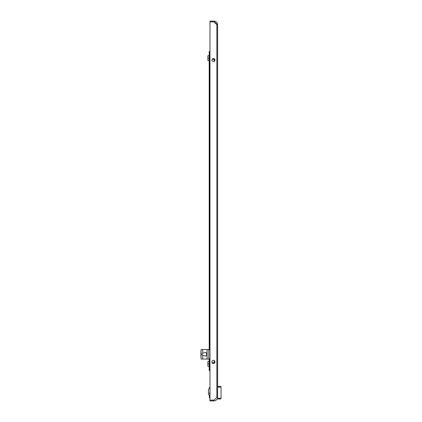 <?xml version="1.0" encoding="UTF-8"?>
<svg xmlns="http://www.w3.org/2000/svg" width="422" height="422" viewBox="0 0 422 422"><rect width="100%" height="100%" fill="white"/><g stroke="black" fill="none" stroke-linecap="round" stroke-linejoin="round"><path stroke-width="0.63" d="M209.977 387.528A3.819 3.819 0 0 0 208.452 390.582L208.452 394.211A0.955 0.955 0 0 0 209.407 395.166L209.977 395.166L209.407 395.166M209.597 394.021L209.597 392.687L209.94 392.687L209.597 392.687L209.597 394.021L209.977 394.021M209.977 51.479L209.217 51.479L209.217 349.511L207.381 349.511M207.381 359.059L209.217 359.059L209.217 370.521L209.977 370.521M213.416 58.584A1.53 1.53 0 0 0 211.891 60.114A1.53 1.53 0 0 0 213.416 61.638A1.53 1.53 0 0 0 214.946 60.114A1.53 1.53 0 0 0 213.416 58.584M213.416 363.416A1.53 1.53 0 0 1 211.891 361.886A1.53 1.53 0 0 1 213.416 360.362A1.53 1.53 0 0 1 214.946 361.886A1.53 1.53 0 0 1 213.416 363.416M213.991 21.1L213.991 21.865L209.977 21.865L209.977 21.1L213.991 21.1C216.196 21.311 217.404 22.524 217.62 24.729L217.62 397.271L216.855 397.276L214.028 400.098L209.977 400.098L209.977 21.902L214.028 21.902L216.855 24.724L216.855 397.276L213.991 400.135L209.977 400.135L209.977 400.9L213.991 400.9L213.991 400.135M217.62 398.99L220.295 398.99L217.62 398.99L217.62 397.271C217.409 399.47 216.201 400.684 213.991 400.9M213.991 21.865L216.855 24.692M217.62 24.729L216.855 24.724M202.718 353.182L206.015 352.433L206.986 354.285L206.015 356.136L202.718 355.387L201.663 354.285L202.718 353.182L202.718 349.511L201.12 349.511L201.057 351.035A3.867 1.324 -90 0 0 200.977 351.204L200.977 357.365A3.867 1.324 -90 0 0 201.057 357.534L201.057 351.035M209.977 359.059L207.112 359.059L207.112 349.511L202.718 349.511M207.112 359.059L201.12 359.059L201.057 357.534M209.402 359.059L208.832 358.869L208.832 349.701L209.402 349.511L207.112 349.511M200.977 351.204L200.977 351.869M200.977 356.701L200.977 357.365M209.402 349.511L209.977 349.511M207.914 366.301L207.914 361.374L207.914 366.301L209.217 366.301M207.687 363.838L209.217 363.838M207.914 361.374L209.217 361.374M208.452 394.211L208.452 392.592M209.94 386.948L209.94 387.549A0.765 0.765 0 0 0 209.402 388.061M209.94 397.819L209.37 397.846L209.37 397.081A0.765 0.765 0 0 0 209.977 397.83M209.37 395.166L209.37 397.081M209.37 395.741L209.37 396.221M209.94 387.528L209.37 387.528L209.37 388.098M213.057 362.904L213.31 362.704L213.495 363.258L214.202 363.073M212.725 362.904L212.672 363.242L212.725 362.904M212.398 362.809L212.677 362.904M212.524 363.236L212.482 362.746L212.614 363.226M214.202 362.899L212.572 362.741M212.841 362.693L212.799 363.026L213.01 362.83M212.952 362.725L213.121 363.326L213.374 363.11M212.735 362.915L212.788 363.395L212.994 363.168M212.271 362.962L212.271 363.31M213.996 362.693L214.038 363.015M213.616 362.698L213.659 363.068M213.237 362.709L213.279 363.12M212.862 362.725L212.904 363.178M212.688 362.915L212.741 363.405M213.115 362.909L213.163 363.316M213.068 362.909L213.121 363.326M213.495 362.904L213.543 363.252M213.87 362.904L213.917 363.2M208.452 391.827L208.452 390.582L208.452 391.827M209.977 397.271L209.94 395.166M209.94 394.021L209.977 392.687M207.914 60.626L207.914 55.699L207.914 60.626L209.217 60.626M207.687 58.162L209.217 58.162M207.914 55.699L209.217 55.699M216.475 24.344L216.475 23.759L214.772 22.055L214.181 22.055M216.776 24.059L216.475 23.759M216.665 23.948L214.661 21.944M206.901 353.288A2.485 2.485 0 0 0 206.833 353.457L206.843 353.462A2.469 2.384 -23.4 0 0 206.748 353.784A2.479 2.136 -168.1 0 0 206.722 354.021A2.479 1.234 -173.1 0 0 206.748 354.163A2.469 0.596 -173.8 0 1 206.843 354.095A2.416 2.4 -90 0 0 206.843 354.475A2.469 0.596 -6.2 0 1 206.748 354.406A2.479 1.234 -6.9 0 0 206.722 354.549A2.479 2.136 -11.9 0 0 206.748 354.786A2.469 2.384 -156.6 0 0 206.843 355.108L206.833 355.113A2.485 2.485 0 0 0 206.901 355.282M217.62 398.415L221.059 398.226A0.765 0.765 0 0 1 220.295 398.99A0.765 0.765 0 0 0 221.059 398.226L221.059 387.143A0.765 0.765 0 0 0 220.295 386.378L217.62 386.378L220.295 386.378A0.765 0.765 0 0 1 221.059 387.143L217.62 387.143M212.699 58.99L212.741 59.307L212.815 58.758L213.622 58.695L213.875 59.275L214.255 59.254M213.427 59.296L213.875 59.275M213.078 58.938L213.516 59.302L213.453 58.88M212.741 59.307L213.121 59.302M214.181 59.312L213.637 59.101M213.996 59.075L213.833 58.811M214.212 58.748L214.044 59.069M214.123 58.764L214.165 59.259M213.743 58.827L213.785 59.28M213.363 58.89L213.405 59.296M212.609 59.001L212.651 59.312M213.194 58.737L213.242 59.096M213.574 58.7L213.622 59.091M213.622 58.695L213.669 59.085M209.713 51.479L209.713 349.511M209.713 359.059L209.713 370.521M202.718 359.059L202.718 355.387M209.977 349.701L208.832 349.701M208.832 358.869L209.977 358.869M214.898 362.266L214.898 361.512M214.898 60.488L214.898 59.734M220.295 398.99A0.765 0.765 0 0 0 221.059 398.226M221.059 387.143A0.765 0.765 0 0 0 220.295 386.378M200.941 351.505L200.941 357.065M214.181 363.21L214.181 360.567M214.181 61.433L214.181 58.79"/></g></svg>
